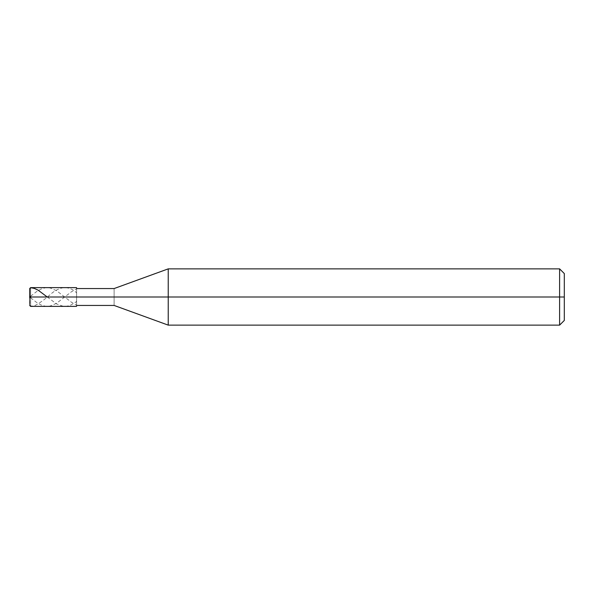<?xml version="1.0" encoding="UTF-8"?>
<svg xmlns="http://www.w3.org/2000/svg" width="594" height="594" viewBox="0 0 594 594"><rect width="100%" height="100%" fill="white"/><g stroke="black" fill="none" stroke-linecap="round" stroke-linejoin="round"><path stroke-width="0.45" stroke-dasharray="2.97 2.23" d="M29.7 297.097L30.636 297C30.636 284.905 30.636 284.905 30.636 297C30.636 284.905 30.636 284.905 30.636 297C30.636 309.095 30.636 309.095 30.636 297L76.596 297C76.596 286.115 76.596 286.115 76.596 297C76.596 286.115 76.596 286.115 76.596 297C76.596 286.115 76.596 286.115 76.596 297C76.596 307.885 76.596 307.885 76.596 297C76.596 307.885 76.596 307.885 76.596 297L114.115 297C114.115 286.115 114.115 286.115 114.115 297C114.115 286.115 114.115 286.115 114.115 297C114.115 307.885 114.115 307.885 114.115 297L168.228 297L168.228 268.867L168.228 325.133L168.228 297L564.3 297L564.3 273.552L564.3 320.448L564.3 273.552L564.3 297L559.607 297L559.607 268.867L559.607 325.133L559.607 297L559.607 325.133L559.607 297L168.228 297L168.228 325.133L168.228 297L114.115 297C114.115 307.885 114.115 307.885 114.115 297L76.596 297C76.596 307.885 76.596 307.885 76.596 297C76.596 284.905 76.596 284.905 76.596 297C76.596 309.095 76.596 309.095 76.596 297C76.596 284.905 76.596 284.905 76.596 297C76.596 309.095 76.596 309.095 76.596 297L30.636 297C30.636 309.095 30.636 309.095 30.636 297L29.7 297C29.7 307.885 29.7 307.885 29.7 297C29.7 286.115 29.7 286.115 29.7 297L29.886 305.628C31.965 306.459 34.192 306.14 36.568 304.663C41.016 302.131 45.463 298.841 49.911 294.795C54.358 290.845 58.806 288.484 63.254 287.711C67.478 287.132 73.574 289.256 76.596 292.946M47.26 297L56.579 303.95L63.254 306.289L66.959 306.207L70.664 305.123L75.854 302.168L76.596 301.054M30.636 297.787L36.568 302.405L41.016 304.952L45.463 306.259L49.911 306.118L56.579 303.304L71.406 291.788L76.596 288.847L76.596 289.597M30.636 296.213L36.568 291.595L41.016 289.048L45.463 287.741L49.911 287.882L56.579 290.696L71.406 302.212L76.596 305.153L76.596 304.403"/><path stroke-width="0.89" d="M76.596 297C76.596 284.905 76.596 284.905 76.596 297C76.596 309.095 76.596 309.095 76.596 297C76.596 309.095 76.596 309.095 76.596 297C76.596 284.905 76.596 284.905 76.596 297L114.115 297C114.115 307.885 114.115 307.885 114.115 297C114.115 307.885 114.115 307.885 114.115 297L168.228 297L168.228 325.133L168.228 297L168.228 325.133L168.228 297L559.607 297L559.607 325.133L559.607 268.867L559.607 297L559.607 268.867L559.607 297L564.3 297L564.3 320.448L564.3 273.552L564.3 297L168.228 297L168.228 268.867L168.228 297L168.228 268.867L168.228 297L114.115 297C114.115 286.115 114.115 286.115 114.115 297C114.115 286.115 114.115 286.115 114.115 297L30.636 297C30.636 309.095 30.636 309.095 30.636 297C30.636 309.095 30.636 309.095 30.636 297C30.636 284.905 30.636 284.905 30.636 297L76.596 297M30.636 296.213L29.715 297C29.7 307.885 29.7 307.885 29.7 297C29.7 307.885 29.7 307.885 29.7 297L30.636 297C30.636 284.905 30.636 284.905 30.636 297L29.7 297C29.7 286.115 29.7 286.115 29.7 297C29.7 286.115 29.7 286.115 29.7 297L29.7 288.558L30.636 287.652L34.341 288.417L38.053 290.117L47.26 297M29.7 296.903L30.636 297.787M76.596 306.378L30.636 306.378L29.7 305.442M76.596 287.622L30.636 287.622L29.7 288.558M564.3 320.448L559.607 325.133L168.228 325.133L114.115 305.442L76.596 305.442M564.3 273.552L559.607 268.867L168.228 268.867L114.115 288.558L76.596 288.558"/></g></svg>
